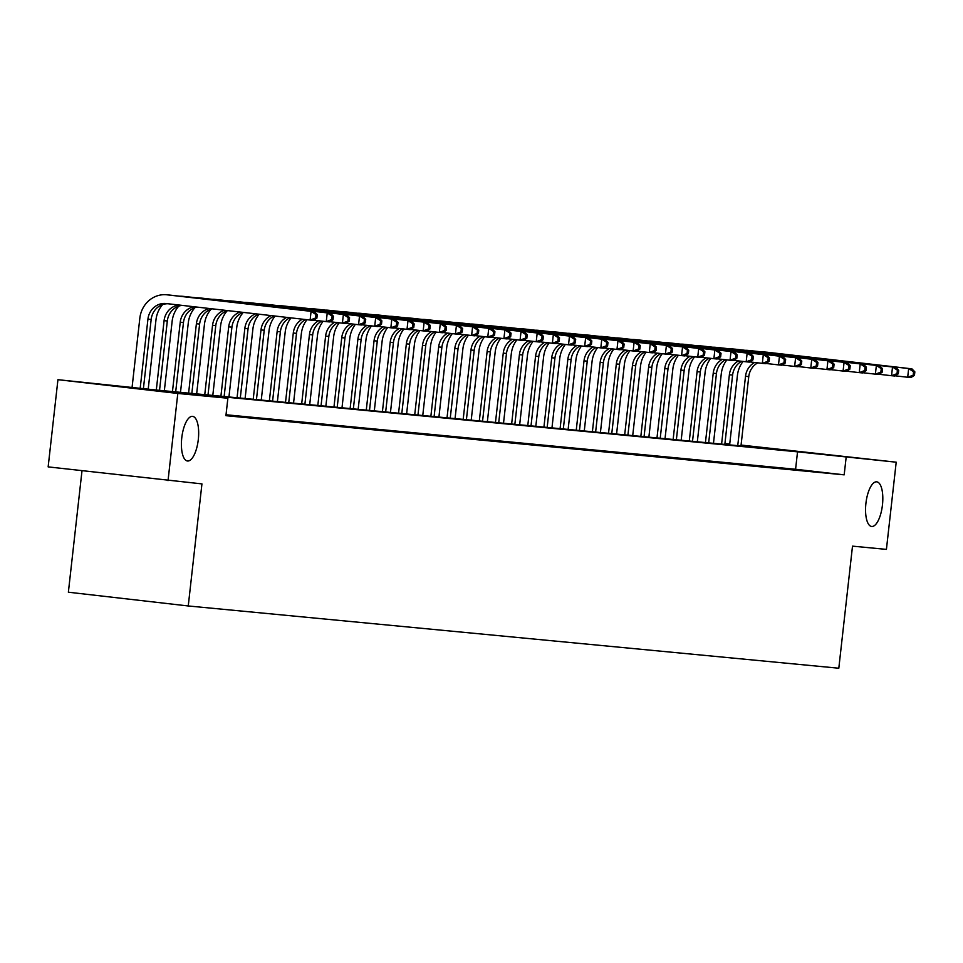 <?xml version="1.0" encoding="UTF-8"?>
<svg xmlns="http://www.w3.org/2000/svg" width="963" height="963" viewBox="0 0 963 963"><rect width="100%" height="100%" fill="white"/><g stroke="black" fill="none" stroke-linecap="round" stroke-linejoin="round"><path stroke-width="1.44" d="M865.918 503.36A22.462 8.306 -83.5 0 1 876.751 481.837A22.462 8.306 -83.5 0 1 882.457 504.949A22.462 8.306 -83.5 0 1 871.635 526.472A22.462 8.306 -83.5 0 1 865.918 503.36M181.766 437.888A22.462 8.306 -83.5 0 1 192.6 416.365A22.462 8.306 -83.5 0 1 198.306 439.477A22.462 8.306 -83.5 0 1 187.472 461A22.462 8.306 -83.5 0 1 181.766 437.888M81.999 470.775L68.373 592.209L188.254 605.968L838.809 668.226L852.508 546.141L886.417 549.392L896.204 462.192L797.533 451.828L179.274 392.663L227.87 398.237L177.806 393.446L57.936 379.687L156.596 390.051L774.854 449.215L741.041 445.339M188.254 605.968L201.941 483.895L48.15 466.886L57.936 379.687M726.15 444.557L726.258 443.642L729.725 443.967M741.077 445.062L896.204 462.192M227.87 398.237L225.92 415.679L844.178 474.843L795.582 469.258L226.028 414.764M233.142 416.076L240.894 416.81L233.142 416.076M249.297 417.617L241.195 416.69L249.297 417.617M265.439 419.17L257.338 418.231L265.439 419.17M281.593 420.711L273.492 419.784L281.593 420.711M297.748 422.251L289.646 421.325L297.748 422.251M313.902 423.804L305.801 422.877L313.902 423.804M330.044 425.345L321.943 424.418L330.044 425.345M346.199 426.898L338.097 425.959L346.199 426.898M362.353 428.439L354.252 427.512L362.353 428.439M378.495 429.98L370.406 429.053L378.495 429.98M394.649 431.532L386.548 430.605L394.649 431.532M410.804 433.073L402.703 432.146L410.804 433.073M426.958 434.626L418.857 433.687L426.958 434.626M443.1 436.167L434.999 435.24L443.1 436.167M459.255 437.708L451.153 436.781L459.255 437.708M475.409 439.26L467.308 438.334L475.409 439.26M491.551 440.801L483.462 439.874L491.551 440.801M507.706 442.354L499.604 441.415L507.706 442.354M523.86 443.895L515.759 442.968L523.86 443.895M540.014 445.436L531.913 444.509L540.014 445.436M556.157 446.988L548.055 446.05L556.157 446.988M572.311 448.529L564.21 447.602L572.311 448.529M588.465 450.082L580.364 449.143L588.465 450.082M604.608 451.623L596.518 450.696L604.608 451.623M620.762 453.164L612.661 452.237L620.762 453.164M636.916 454.717L628.815 453.778L636.916 454.717M653.07 456.257L644.969 455.33L653.07 456.257M669.213 457.798L661.124 456.871L669.213 457.798M685.367 459.351L677.266 458.424L685.367 459.351M701.521 460.892L693.42 459.965L701.521 460.892M717.676 462.445L709.575 461.506L717.676 462.445M733.818 463.985L725.717 463.059L733.818 463.985M749.972 465.526L741.871 464.599L749.972 465.526M766.127 467.079L758.025 466.152L766.127 467.079M782.269 468.62L774.18 467.693L782.269 468.62M798.423 470.173L790.322 469.234L798.423 470.173M814.578 471.714L806.476 470.787L814.578 471.714M168.031 480.645L177.806 393.446M844.178 474.843L846.14 457.401M729.725 444.039L726.258 443.642M795.582 469.258L797.533 451.828M316.875 318.151L317.26 314.672L315.972 314.54L315.575 318.031L316.875 318.151L313.336 320.378L310.11 320.065L311.085 311.35L167.068 294.822A26.326 24.46 -84.5 0 0 166.647 294.774A26.326 24.46 -84.5 0 0 139.84 318.187L132.087 387.246M140.189 388.173L147.941 319.126A17.551 16.311 95.5 0 1 165.805 303.514A17.551 16.311 95.5 0 1 166.093 303.538L310.11 320.065L315.575 318.031M143.415 388.546L151.167 319.427A17.551 16.311 95.5 0 1 167.959 303.754M315.972 314.54L311.085 311.35L314.311 311.663L170.307 295.135A26.326 24.46 -84.5 0 0 169.873 295.087A26.326 24.46 -84.5 0 0 169.452 295.051M314.311 311.663L317.26 314.672M162.627 304.585A26.326 24.46 -84.5 0 0 155.994 319.74L148.206 389.088M156.307 390.027L164.083 320.667A17.551 16.311 95.5 0 1 179.19 305.042M159.533 390.34L167.321 320.98A17.551 16.311 95.5 0 1 182.139 305.379M333.029 319.704L333.415 316.213L332.127 316.093L331.729 319.572L333.029 319.704L329.49 321.931L326.252 321.618L327.239 312.891L183.223 296.363A26.326 24.46 -84.5 0 0 182.789 296.327A26.326 24.46 -84.5 0 0 179.888 296.231M313.673 320.173L326.252 321.618L331.729 319.572M332.127 316.093L327.239 312.891L330.465 313.204L186.449 296.676A26.326 24.46 -84.5 0 0 186.028 296.628A26.326 24.46 -84.5 0 0 185.594 296.592M330.465 313.204L333.415 316.213M178.781 306.126A26.326 24.46 -84.5 0 0 172.136 321.281L164.336 390.797M172.461 391.568L180.237 322.208A17.551 16.311 95.5 0 1 194.081 306.752M175.687 391.881L183.464 322.521A17.551 16.311 95.5 0 1 197.102 307.101M349.172 321.245L349.569 317.754L348.269 317.634L347.884 321.124L349.172 321.245L345.633 323.472L342.407 323.159L343.382 314.444L199.377 297.916A26.326 24.46 -84.5 0 0 198.944 297.868A26.326 24.46 -84.5 0 0 196.043 297.772M329.815 321.714L342.407 323.159L347.884 321.124M348.269 317.634L343.382 314.444L346.62 314.757L202.603 298.217A26.326 24.46 -84.5 0 0 202.182 298.181A26.326 24.46 -84.5 0 0 201.749 298.145M346.62 314.757L349.569 317.754M194.923 307.666A26.326 24.46 -84.5 0 0 188.291 322.834L180.49 392.338M188.604 393.121L196.392 323.761A17.551 16.311 95.5 0 1 209.272 308.497M191.842 393.434L199.618 324.062A17.551 16.311 95.5 0 1 212.329 308.846M365.326 322.786L365.711 319.307L364.423 319.174L364.038 322.665L365.326 322.786L361.787 325.013L358.561 324.712L359.536 315.984L215.519 299.457A26.326 24.46 -84.5 0 0 215.098 299.409A26.326 24.46 -84.5 0 0 212.185 299.324M345.97 323.267L358.561 324.712L364.038 322.665M364.423 319.174L359.536 315.984L362.762 316.297L218.757 299.77A26.326 24.46 -84.5 0 0 218.324 299.722A26.326 24.46 -84.5 0 0 217.903 299.686M362.762 316.297L365.711 319.307M211.078 309.219A26.326 24.46 -84.5 0 0 204.445 324.375L196.645 393.891M204.758 394.661L212.546 325.301A17.551 16.311 95.5 0 1 224.608 310.255M207.996 394.974L215.772 325.614A17.551 16.311 95.5 0 1 227.689 310.616M381.48 324.338L381.866 320.848L380.578 320.727L380.18 324.218L381.48 324.338L377.941 326.565L374.715 326.252L375.69 317.537L231.674 300.998A26.326 24.46 -84.5 0 0 231.252 300.962A26.326 24.46 -84.5 0 0 228.339 300.865M362.124 324.808L374.715 326.252L380.18 324.218M380.578 320.727L375.69 317.537L378.916 317.838L234.9 301.311A26.326 24.46 -84.5 0 0 234.478 301.263A26.326 24.46 -84.5 0 0 234.045 301.226M378.916 317.838L381.866 320.848M227.232 310.76A26.326 24.46 -84.5 0 0 220.587 325.915L212.799 395.432M220.912 396.214L228.688 326.854A17.551 16.311 95.5 0 1 240.064 312.036M224.138 396.515L231.927 327.155A17.551 16.311 95.5 0 1 243.158 312.385M397.623 325.879L398.02 322.388L396.732 322.268L396.335 325.759L397.623 325.879L394.096 328.106L390.858 327.793L391.845 319.078L247.828 302.551A26.326 24.46 -84.5 0 0 247.395 302.502A26.326 24.46 -84.5 0 0 244.494 302.406M378.266 326.349L390.858 327.793L396.335 325.759M396.732 322.268L391.845 319.078L395.071 319.391L251.054 302.851A26.326 24.46 -84.5 0 0 250.633 302.815A26.326 24.46 -84.5 0 0 250.199 302.779M395.071 319.391L398.02 322.388M243.302 312.397A26.326 24.46 -84.5 0 0 236.742 327.468L228.941 396.985M237.067 397.755L244.843 328.395A17.551 16.311 95.5 0 1 255.58 313.818M240.293 398.068L248.069 328.708A17.551 16.311 95.5 0 1 258.686 314.167M413.777 327.432L414.174 323.941L412.874 323.821L412.489 327.3L413.777 327.432L410.238 329.659L407.012 329.346L407.987 320.619L263.982 304.091A26.326 24.46 -84.5 0 0 263.549 304.043A26.326 24.46 -84.5 0 0 260.636 303.959M394.421 327.901L407.012 329.346L412.489 327.3M412.874 323.821L407.987 320.619L411.225 320.932L267.208 304.404A26.326 24.46 -84.5 0 0 266.775 304.356A26.326 24.46 -84.5 0 0 266.354 304.32M411.225 320.932L414.174 323.941M259.203 314.227A26.326 24.46 -84.5 0 0 252.896 329.009L245.096 398.526M253.209 399.296L260.997 329.936A17.551 16.311 95.5 0 1 271.157 315.599M256.447 399.609L264.223 330.249A17.551 16.311 95.5 0 1 274.274 315.96M429.931 328.973L430.317 325.482L429.029 325.362L428.643 328.852L429.931 328.973L426.392 331.2L423.166 330.887L424.141 322.172L280.125 305.644A26.326 24.46 -84.5 0 0 279.703 305.596A26.326 24.46 -84.5 0 0 276.79 305.5M410.575 329.442L423.166 330.887L428.643 328.852M429.029 325.362L424.141 322.172L427.367 322.485L283.363 305.945A26.326 24.46 -84.5 0 0 282.929 305.909A26.326 24.46 -84.5 0 0 282.508 305.861M427.367 322.485L430.317 325.482M275.117 316.057A26.326 24.46 -84.5 0 0 269.05 330.55L261.25 400.066M269.363 400.849L277.139 331.489A17.551 16.311 95.5 0 1 286.769 317.393M272.589 401.162L280.377 331.79A17.551 16.311 95.5 0 1 289.899 317.754M446.086 330.514L446.471 327.035L445.183 326.902L444.786 330.393L446.086 330.514L442.547 332.741L439.309 332.44L440.296 323.712L296.279 307.185A26.326 24.46 -84.5 0 0 295.858 307.137A26.326 24.46 -84.5 0 0 292.945 307.053M426.729 330.995L439.309 332.44L444.786 330.393M445.183 326.902L440.296 323.712L443.522 324.025L299.505 307.498A26.326 24.46 -84.5 0 0 299.084 307.45A26.326 24.46 -84.5 0 0 298.65 307.414M443.522 324.025L446.471 327.035M291.043 317.886A26.326 24.46 -84.5 0 0 285.192 332.103L277.404 401.619M285.517 402.39L293.294 333.029A17.551 16.311 95.5 0 1 302.43 319.186M288.744 402.703L296.52 333.342A17.551 16.311 95.5 0 1 305.56 319.547M462.228 332.066L462.625 328.576L461.325 328.455L460.94 331.946L462.228 332.066L458.701 334.293L455.463 333.98L456.438 325.265L312.433 308.726A26.326 24.46 -84.5 0 0 312 308.69A26.326 24.46 -84.5 0 0 309.099 308.593M442.872 332.536L455.463 333.98L460.94 331.946M461.325 328.455L456.438 325.265L459.676 325.566L315.659 309.039A26.326 24.46 -84.5 0 0 315.238 308.991A26.326 24.46 -84.5 0 0 314.805 308.954M459.676 325.566L462.625 328.576M306.968 319.716A26.326 24.46 -84.5 0 0 301.347 333.643L293.546 403.16M301.672 403.942L309.448 334.57A17.551 16.311 95.5 0 1 318.584 320.739M304.898 404.243L312.674 334.883A17.551 16.311 95.5 0 1 321.714 321.1M478.382 333.607L478.78 330.116L477.479 329.996L477.094 333.487L478.382 333.607L474.843 335.834L471.617 335.521L472.592 326.806L328.576 310.279A26.326 24.46 -84.5 0 0 328.154 310.23A26.326 24.46 -84.5 0 0 325.241 310.134M459.026 334.077L471.617 335.521L477.094 333.487M477.479 329.996L472.592 326.806L475.83 327.119L331.814 310.58A26.326 24.46 -84.5 0 0 331.38 310.543A26.326 24.46 -84.5 0 0 330.959 310.507M475.83 327.119L478.78 330.116M323.123 321.257A26.326 24.46 -84.5 0 0 317.501 335.196L309.701 404.701M317.814 405.483L325.602 336.123A17.551 16.311 95.5 0 1 334.727 322.28M321.052 405.796L328.828 336.436A17.551 16.311 95.5 0 1 337.869 322.641M494.537 335.16L494.922 331.669L493.634 331.549L493.237 335.028L494.537 335.16L490.998 337.375L487.772 337.074L488.747 328.347L344.73 311.819A26.326 24.46 -84.5 0 0 344.309 311.771A26.326 24.46 -84.5 0 0 341.396 311.687M475.18 335.63L487.772 337.074L493.237 335.028M493.634 331.549L488.747 328.347L491.973 328.66L347.956 312.132A26.326 24.46 -84.5 0 0 347.535 312.084A26.326 24.46 -84.5 0 0 347.113 312.048M491.973 328.66L494.922 331.669M339.277 322.798A26.326 24.46 -84.5 0 0 333.643 336.737L325.855 406.254M333.968 407.024L341.745 337.664A17.551 16.311 95.5 0 1 350.881 323.821M337.194 407.337L344.983 337.977A17.551 16.311 95.5 0 1 354.011 324.182M510.679 336.701L511.076 333.21L509.788 333.09L509.391 336.581L510.679 336.701L507.152 338.928L503.914 338.615L504.901 329.9L360.884 313.372A26.326 24.46 -84.5 0 0 360.451 313.324A26.326 24.46 -84.5 0 0 357.55 313.228M491.335 337.17L503.914 338.615L509.391 336.581M509.788 333.09L504.901 329.9L508.127 330.201L364.11 313.673A26.326 24.46 -84.5 0 0 363.689 313.637A26.326 24.46 -84.5 0 0 363.256 313.589M508.127 330.201L511.076 333.21M355.419 324.35A26.326 24.46 -84.5 0 0 349.798 338.278L341.997 407.794M350.123 408.577L357.899 339.217A17.551 16.311 95.5 0 1 367.035 325.374M353.349 408.878L361.125 339.518A17.551 16.311 95.5 0 1 370.165 325.735M526.833 338.242L527.23 334.763L525.93 334.63L525.545 338.121L526.833 338.242L523.294 340.469L520.068 340.168L521.043 331.441L377.039 314.913A26.326 24.46 -84.5 0 0 376.605 314.865A26.326 24.46 -84.5 0 0 373.692 314.781M507.477 338.723L520.068 340.168L525.545 338.121M525.93 334.63L521.043 331.441L524.281 331.754L380.265 315.226A26.326 24.46 -84.5 0 0 379.831 315.178A26.326 24.46 -84.5 0 0 379.41 315.142M524.281 331.754L527.23 334.763M371.574 325.891A26.326 24.46 -84.5 0 0 365.952 339.831L358.152 409.347M366.265 410.118L374.053 340.758A17.551 16.311 95.5 0 1 383.178 326.914M369.503 410.431L377.279 341.071A17.551 16.311 95.5 0 1 386.319 327.276M542.988 339.795L543.373 336.304L542.085 336.183L541.7 339.674L542.988 339.795L539.449 342.021L536.222 341.709L537.198 332.993L393.181 316.454A26.326 24.46 -84.5 0 0 392.76 316.418A26.326 24.46 -84.5 0 0 389.846 316.321M523.631 340.264L536.222 341.709L541.7 339.674M542.085 336.183L537.198 332.993L540.424 333.294L396.419 316.767A26.326 24.46 -84.5 0 0 395.986 316.719A26.326 24.46 -84.5 0 0 395.564 316.683M540.424 333.294L543.373 336.304M387.728 327.444A26.326 24.46 -84.5 0 0 382.106 341.371L374.306 410.888M382.419 411.67L390.196 342.298A17.551 16.311 95.5 0 1 399.332 328.467M385.657 411.971L393.434 342.611A17.551 16.311 95.5 0 1 402.474 328.828M559.142 341.335L559.527 337.844L558.239 337.724L557.842 341.215L559.142 341.335L555.603 343.562L552.377 343.249L553.352 334.534L409.335 318.007A26.326 24.46 -84.5 0 0 408.914 317.959A26.326 24.46 -84.5 0 0 406.001 317.862M539.786 341.805L552.377 343.249L557.842 341.215M558.239 337.724L553.352 334.534L556.578 334.847L412.561 318.308A26.326 24.46 -84.5 0 0 412.14 318.272A26.326 24.46 -84.5 0 0 411.707 318.235M556.578 334.847L559.527 337.844M403.882 328.985A26.326 24.46 -84.5 0 0 398.249 342.924L390.46 412.429M398.574 413.211L406.35 343.851A17.551 16.311 95.5 0 1 415.486 330.008M401.8 413.524L409.588 344.164A17.551 16.311 95.5 0 1 418.616 330.369M575.284 342.888L575.681 339.397L574.393 339.277L573.996 342.756L575.284 342.888L571.757 345.103L568.519 344.802L569.494 336.075L425.49 319.547A26.326 24.46 -84.5 0 0 425.056 319.499A26.326 24.46 -84.5 0 0 422.155 319.415M555.928 343.358L568.519 344.802L573.996 342.756M574.393 339.277L569.494 336.075L572.732 336.388L428.716 319.86A26.326 24.46 -84.5 0 0 428.294 319.812A26.326 24.46 -84.5 0 0 427.861 319.776M572.732 336.388L575.681 339.397M420.024 330.526A26.326 24.46 -84.5 0 0 414.403 344.465L406.603 413.982M414.728 414.752L422.504 345.392A17.551 16.311 95.5 0 1 431.641 331.549M417.954 415.065L425.73 345.705A17.551 16.311 95.5 0 1 434.77 331.91M591.438 344.429L591.836 340.938L590.536 340.818L590.15 344.309L591.438 344.429L587.899 346.656L584.673 346.343L585.648 337.628L441.632 321.1A26.326 24.46 -84.5 0 0 441.21 321.052A26.326 24.46 -84.5 0 0 438.297 320.956M572.082 344.898L584.673 346.343L590.15 344.309M590.536 340.818L585.648 337.628L588.887 337.929L444.87 321.401A26.326 24.46 -84.5 0 0 444.437 321.353A26.326 24.46 -84.5 0 0 444.015 321.317M588.887 337.929L591.836 340.938M436.179 332.079A26.326 24.46 -84.5 0 0 430.557 346.006L422.757 415.522M430.87 416.305L438.659 346.945A17.551 16.311 95.5 0 1 447.783 333.102M434.108 416.606L441.885 347.246A17.551 16.311 95.5 0 1 450.925 333.463M607.593 345.97L607.978 342.491L606.69 342.359L606.293 345.849L607.593 345.97L604.054 348.197L600.828 347.896L601.803 339.169L457.786 322.641A26.326 24.46 -84.5 0 0 457.365 322.593A26.326 24.46 -84.5 0 0 454.452 322.509M588.237 346.451L600.828 347.896L606.293 345.849M606.69 342.359L601.803 339.169L605.029 339.482L461.024 322.954A26.326 24.46 -84.5 0 0 460.591 322.906A26.326 24.46 -84.5 0 0 460.17 322.87M605.029 339.482L607.978 342.491M452.333 333.619A26.326 24.46 -84.5 0 0 446.7 347.559L438.911 417.075M447.025 417.846L454.801 348.486A17.551 16.311 95.5 0 1 463.937 334.643M450.251 418.159L458.039 348.799A17.551 16.311 95.5 0 1 467.079 335.004M623.747 347.523L624.132 344.032L622.844 343.911L622.447 347.402L623.747 347.523L620.208 349.75L616.97 349.437L617.957 340.721L473.94 324.182A26.326 24.46 -84.5 0 0 473.507 324.146A26.326 24.46 -84.5 0 0 470.606 324.05M604.391 347.992L616.97 349.437L622.447 347.402M622.844 343.911L617.957 340.721L621.183 341.022L477.166 324.495A26.326 24.46 -84.5 0 0 476.745 324.447A26.326 24.46 -84.5 0 0 476.312 324.411M621.183 341.022L624.132 344.032M468.487 335.172A26.326 24.46 -84.5 0 0 462.854 349.1L455.054 418.616M463.179 419.399L470.955 350.026A17.551 16.311 95.5 0 1 480.092 336.195M466.405 419.699L474.181 350.339A17.551 16.311 95.5 0 1 483.221 336.544M639.889 349.063L640.287 345.573L638.987 345.452L638.601 348.943L639.889 349.063L636.35 351.29L633.124 350.977L634.099 342.262L490.095 325.735A26.326 24.46 -84.5 0 0 489.661 325.687A26.326 24.46 -84.5 0 0 486.76 325.59M620.533 349.533L633.124 350.977L638.601 348.943M638.987 345.452L634.099 342.262L637.337 342.575L493.321 326.036A26.326 24.46 -84.5 0 0 492.9 326A26.326 24.46 -84.5 0 0 492.466 325.963M637.337 342.575L640.287 345.573M484.63 336.713A26.326 24.46 -84.5 0 0 479.008 350.652L471.208 420.157M479.321 420.939L487.109 351.579A17.551 16.311 95.5 0 1 496.234 337.736M482.559 421.252L490.336 351.892A17.551 16.311 95.5 0 1 499.376 338.097M656.044 350.616L656.429 347.125L655.141 347.005L654.756 350.484L656.044 350.616L652.505 352.831L649.279 352.53L650.254 343.803L506.237 327.276A26.326 24.46 -84.5 0 0 505.816 327.227A26.326 24.46 -84.5 0 0 502.903 327.143M636.687 351.086L649.279 352.53L654.756 350.484M655.141 347.005L650.254 343.803L653.48 344.116L509.475 327.589A26.326 24.46 -84.5 0 0 509.042 327.54A26.326 24.46 -84.5 0 0 508.62 327.504M653.48 344.116L656.429 347.125M500.784 338.254A26.326 24.46 -84.5 0 0 495.163 352.193L487.362 421.71M495.476 422.48L503.264 353.12A17.551 16.311 95.5 0 1 512.388 339.277M498.714 422.793L506.49 353.433A17.551 16.311 95.5 0 1 515.53 339.638M672.198 352.157L672.583 348.666L671.295 348.546L670.898 352.037L672.198 352.157L668.659 354.384L665.433 354.071L666.408 345.356L522.391 328.828A26.326 24.46 -84.5 0 0 521.97 328.78A26.326 24.46 -84.5 0 0 519.057 328.684M652.842 352.627L665.433 354.071L670.898 352.037M671.295 348.546L666.408 345.356L669.634 345.657L525.617 329.129A26.326 24.46 -84.5 0 0 525.196 329.081A26.326 24.46 -84.5 0 0 524.763 329.045M669.634 345.657L672.583 348.666M516.938 339.807A26.326 24.46 -84.5 0 0 511.305 353.734L503.517 423.251M511.63 424.033L519.406 354.673A17.551 16.311 95.5 0 1 528.543 340.83M514.856 424.334L522.644 354.974A17.551 16.311 95.5 0 1 531.672 341.191M688.34 353.698L688.738 350.219L687.45 350.087L687.052 353.577L688.34 353.698L684.813 355.925L681.575 355.624L682.562 346.897L538.546 330.369A26.326 24.46 -84.5 0 0 538.112 330.321A26.326 24.46 -84.5 0 0 535.211 330.237M668.984 354.167L681.575 355.624L687.052 353.577M687.45 350.087L682.562 346.897L685.788 347.21L541.772 330.682A26.326 24.46 -84.5 0 0 541.35 330.634A26.326 24.46 -84.5 0 0 540.917 330.598M685.788 347.21L688.738 350.219M533.081 341.347A26.326 24.46 -84.5 0 0 527.459 355.287L519.659 424.803M527.784 425.574L535.56 356.214A17.551 16.311 95.5 0 1 544.697 342.371M531.01 425.887L538.786 356.527A17.551 16.311 95.5 0 1 547.827 342.732M704.495 355.251L704.892 351.76L703.592 351.639L703.207 355.118L704.495 355.251L700.956 357.478L697.73 357.165L698.705 348.45L554.688 331.91A26.326 24.46 -84.5 0 0 554.267 331.874A26.326 24.46 -84.5 0 0 551.354 331.778M685.138 355.72L697.73 357.165L703.207 355.118M703.592 351.639L698.705 348.45L701.943 348.75L557.926 332.223A26.326 24.46 -84.5 0 0 557.493 332.175A26.326 24.46 -84.5 0 0 557.071 332.139M701.943 348.75L704.892 351.76M549.235 342.888A26.326 24.46 -84.5 0 0 543.614 356.828L535.813 426.344M543.926 427.127L551.715 357.755A17.551 16.311 95.5 0 1 560.839 343.923M547.165 427.428L554.941 358.067A17.551 16.311 95.5 0 1 563.981 344.273M720.649 356.791L721.034 353.301L719.746 353.18L719.361 356.671L720.649 356.791L717.11 359.018L713.884 358.705L714.859 349.99L570.842 333.463A26.326 24.46 -84.5 0 0 570.421 333.415A26.326 24.46 -84.5 0 0 567.508 333.318M701.293 357.261L713.884 358.705L719.361 356.671M719.746 353.18L714.859 349.99L718.085 350.303L574.08 333.764A26.326 24.46 -84.5 0 0 573.647 333.728A26.326 24.46 -84.5 0 0 573.226 333.692M718.085 350.303L721.034 353.301M565.389 344.441A26.326 24.46 -84.5 0 0 559.768 358.38L551.968 427.885M560.081 428.667L567.857 359.307A17.551 16.311 95.5 0 1 576.993 345.464M563.307 428.98L571.095 359.608A17.551 16.311 95.5 0 1 580.135 345.825M736.803 358.344L737.189 354.853L735.901 354.733L735.503 358.212L736.803 358.344L733.264 360.559L730.026 360.258L731.013 351.531L586.997 335.004A26.326 24.46 -84.5 0 0 586.563 334.955A26.326 24.46 -84.5 0 0 583.662 334.871M717.447 358.814L730.026 360.258L735.503 358.212M735.901 354.733L731.013 351.531L734.239 351.844L590.223 335.317A26.326 24.46 -84.5 0 0 589.801 335.268A26.326 24.46 -84.5 0 0 589.368 335.232M734.239 351.844L737.189 354.853M581.544 345.982A26.326 24.46 -84.5 0 0 575.91 359.921L568.122 429.438M576.235 430.208L584.011 360.848A17.551 16.311 95.5 0 1 593.148 347.005M579.461 430.521L587.237 361.161A17.551 16.311 95.5 0 1 596.278 347.366M752.946 359.885L753.343 356.394L752.043 356.274L751.658 359.765L752.946 359.885L749.419 362.112L746.181 361.799L747.156 353.084L603.151 336.544A26.326 24.46 -84.5 0 0 602.718 336.508A26.326 24.46 -84.5 0 0 599.817 336.412M733.589 360.355L746.181 361.799L751.658 359.765M752.043 356.274L747.156 353.084L750.394 353.385L606.377 336.857A26.326 24.46 -84.5 0 0 605.956 336.809A26.326 24.46 -84.5 0 0 605.522 336.773M750.394 353.385L753.343 356.394M597.686 347.535A26.326 24.46 -84.5 0 0 592.064 361.462L584.264 430.979M592.389 431.761L600.166 362.401A17.551 16.311 95.5 0 1 609.302 348.558M595.616 432.062L603.392 362.702A17.551 16.311 95.5 0 1 612.432 348.919M769.1 361.426L769.497 357.947L768.197 357.815L767.812 361.306L769.1 361.426L765.561 363.653L762.335 363.352L763.31 354.625L619.293 338.097A26.326 24.46 -84.5 0 0 618.872 338.049A26.326 24.46 -84.5 0 0 615.959 337.965M749.744 361.895L762.335 363.352L767.812 361.306M768.197 357.815L763.31 354.625L766.536 354.938L622.531 338.41A26.326 24.46 -84.5 0 0 622.098 338.362A26.326 24.46 -84.5 0 0 621.677 338.326M766.536 354.938L769.497 357.947M613.84 349.075A26.326 24.46 -84.5 0 0 608.219 363.015L600.418 432.531M608.532 433.302L616.32 363.942A17.551 16.311 95.5 0 1 625.444 350.099M611.77 433.615L619.546 364.255A17.551 16.311 95.5 0 1 628.586 350.46M785.254 362.979L785.639 359.488L784.351 359.368L783.954 362.846L785.254 362.979L781.715 365.206L778.489 364.893L779.464 356.166L635.448 339.638A26.326 24.46 -84.5 0 0 635.026 339.602A26.326 24.46 -84.5 0 0 632.113 339.506M765.898 363.448L778.489 364.893L783.954 362.846M784.351 359.368L779.464 356.166L782.69 356.479L638.674 339.951A26.326 24.46 -84.5 0 0 638.252 339.903A26.326 24.46 -84.5 0 0 637.819 339.867M782.69 356.479L785.639 359.488M629.995 350.616A26.326 24.46 -84.5 0 0 624.361 364.556L616.573 434.072M624.686 434.855L632.462 365.483A17.551 16.311 95.5 0 1 641.599 351.651M627.912 435.156L635.7 365.796A17.551 16.311 95.5 0 1 644.729 352.001M801.397 364.52L801.794 361.029L800.506 360.908L800.109 364.399L801.397 364.52L797.87 366.747L794.631 366.434L795.619 357.718L651.602 341.191A26.326 24.46 -84.5 0 0 651.169 341.143A26.326 24.46 -84.5 0 0 648.268 341.046M782.04 364.989L794.631 366.434L800.109 364.399M800.506 360.908L795.619 357.718L798.845 358.031L654.828 341.492A26.326 24.46 -84.5 0 0 654.407 341.456A26.326 24.46 -84.5 0 0 653.973 341.42M798.845 358.031L801.794 361.029M646.137 352.169A26.326 24.46 -84.5 0 0 640.515 366.109L632.715 435.613M640.84 436.395L648.617 367.035A17.551 16.311 95.5 0 1 657.753 353.192M644.066 436.708L651.843 367.336A17.551 16.311 95.5 0 1 660.883 353.553M817.551 366.072L817.948 362.582L816.648 362.449L816.263 365.94L817.551 366.072L814.012 368.287L810.786 367.986L811.761 359.259L667.756 342.732A26.326 24.46 -84.5 0 0 667.323 342.684A26.326 24.46 -84.5 0 0 664.41 342.599M798.195 366.542L810.786 367.986L816.263 365.94M816.648 362.449L811.761 359.259L814.999 359.572L670.982 343.045A26.326 24.46 -84.5 0 0 670.549 342.997A26.326 24.46 -84.5 0 0 670.128 342.96M814.999 359.572L817.948 362.582M662.291 353.71A26.326 24.46 -84.5 0 0 656.67 367.649L648.869 437.166M656.983 437.936L664.771 368.576A17.551 16.311 95.5 0 1 673.895 354.733M660.221 438.249L667.997 368.889A17.551 16.311 95.5 0 1 677.037 355.094M833.705 367.613L834.09 364.122L832.802 364.002L832.417 367.493L833.705 367.613L830.166 369.84L826.94 369.527L827.915 360.812L683.899 344.273A26.326 24.46 -84.5 0 0 683.477 344.236A26.326 24.46 -84.5 0 0 680.564 344.14M814.349 368.083L826.94 369.527L832.417 367.493M832.802 364.002L827.915 360.812L831.141 361.113L687.137 344.585A26.326 24.46 -84.5 0 0 686.703 344.537A26.326 24.46 -84.5 0 0 686.282 344.501M831.141 361.113L834.09 364.122M678.446 355.263A26.326 24.46 -84.5 0 0 672.824 369.19L665.024 438.707M673.137 439.489L680.913 370.129A17.551 16.311 95.5 0 1 690.05 356.286M676.363 439.79L684.151 370.43A17.551 16.311 95.5 0 1 693.191 356.647M849.86 369.154L850.245 365.675L848.957 365.543L848.559 369.034L849.86 369.154L846.321 371.381L843.082 371.068L844.07 362.353L700.053 345.825A26.326 24.46 -84.5 0 0 699.632 345.777A26.326 24.46 -84.5 0 0 696.718 345.693M830.503 369.623L843.082 371.068L848.559 369.034M848.957 365.543L844.07 362.353L847.296 362.666L703.279 346.138A26.326 24.46 -84.5 0 0 702.858 346.09A26.326 24.46 -84.5 0 0 702.424 346.054M847.296 362.666L850.245 365.675M694.6 356.804A26.326 24.46 -84.5 0 0 688.966 370.743L681.178 440.26M689.291 441.03L697.068 371.67A17.551 16.311 95.5 0 1 706.204 357.827M692.517 441.343L700.306 371.983A17.551 16.311 95.5 0 1 709.334 358.188M866.002 370.707L866.399 367.216L865.099 367.096L864.714 370.574L866.002 370.707L862.475 372.934L859.237 372.621L860.212 363.894L716.207 347.366A26.326 24.46 -84.5 0 0 715.774 347.33A26.326 24.46 -84.5 0 0 712.873 347.234M846.646 371.176L859.237 372.621L864.714 370.574M865.099 367.096L860.212 363.894L863.45 364.207L719.433 347.679A26.326 24.46 -84.5 0 0 719.012 347.631A26.326 24.46 -84.5 0 0 718.579 347.595M863.45 364.207L866.399 367.216M710.742 358.344A26.326 24.46 -84.5 0 0 705.121 372.284L697.32 441.8M705.446 442.571L713.222 373.211A17.551 16.311 95.5 0 1 722.358 359.368M708.672 442.884L716.448 373.524A17.551 16.311 95.5 0 1 725.488 359.729M882.156 372.248L882.553 368.757L881.253 368.636L880.868 372.127L882.156 372.248L878.617 374.475L875.391 374.162L876.366 365.446L732.349 348.919A26.326 24.46 -84.5 0 0 731.928 348.871A26.326 24.46 -84.5 0 0 729.015 348.775M862.8 372.717L875.391 374.162L880.868 372.127M881.253 368.636L876.366 365.446L879.604 365.759L735.588 349.22A26.326 24.46 -84.5 0 0 735.154 349.184A26.326 24.46 -84.5 0 0 734.733 349.148M879.604 365.759L882.553 368.757M726.896 359.897A26.326 24.46 -84.5 0 0 721.275 373.837L713.475 443.341M721.588 444.124L729.376 374.763A17.551 16.311 95.5 0 1 738.501 360.92M724.826 444.437L732.602 375.064A17.551 16.311 95.5 0 1 741.642 361.281M898.31 373.788L898.696 370.31L897.408 370.177L897.01 373.668L898.31 373.788L894.771 376.015L891.545 375.714L892.52 366.987L748.504 350.46A26.326 24.46 -84.5 0 0 748.082 350.412A26.326 24.46 -84.5 0 0 745.169 350.327M878.954 374.27L891.545 375.714L897.01 373.668M897.408 370.177L892.52 366.987L895.746 367.3L751.73 350.773A26.326 24.46 -84.5 0 0 751.309 350.725A26.326 24.46 -84.5 0 0 750.887 350.688M895.746 367.3L898.696 370.31M743.051 361.438A26.326 24.46 -84.5 0 0 737.417 375.377L729.629 444.894M737.742 445.664L745.518 376.304A17.551 16.311 95.5 0 1 754.655 362.461M740.968 445.977L748.757 376.617A17.551 16.311 95.5 0 1 757.785 362.822M914.453 375.341L914.85 371.85L913.562 371.73L913.165 375.221L914.453 375.341L910.926 377.568L907.688 377.255L908.675 368.54L764.658 352.001A26.326 24.46 -84.5 0 0 764.225 351.964A26.326 24.46 -84.5 0 0 761.324 351.868M895.109 375.811L907.688 377.255L913.165 375.221M913.562 371.73L908.675 368.54L911.901 368.841L767.884 352.314A26.326 24.46 -84.5 0 0 767.463 352.265A26.326 24.46 -84.5 0 0 767.03 352.229M911.901 368.841L914.85 371.85M147.941 319.126L151.167 319.427M167.068 294.822L170.307 295.135M164.083 320.667L167.321 320.98M183.223 296.363L186.449 296.676M180.237 322.208L183.464 322.521M199.377 297.916L202.603 298.217M196.392 323.761L199.618 324.062M215.519 299.457L218.757 299.77M212.546 325.301L215.772 325.614M231.674 300.998L234.9 301.311M228.688 326.854L231.927 327.155M247.828 302.551L251.054 302.851M244.843 328.395L248.069 328.708M263.982 304.091L267.208 304.404M260.997 329.936L264.223 330.249M280.125 305.644L283.363 305.945M277.139 331.489L280.377 331.79M296.279 307.185L299.505 307.498M293.294 333.029L296.52 333.342M312.433 308.726L315.659 309.039M309.448 334.57L312.674 334.883M328.576 310.279L331.814 310.58M325.602 336.123L328.828 336.436M344.73 311.819L347.956 312.132M341.745 337.664L344.983 337.977M360.884 313.372L364.11 313.673M357.899 339.217L361.125 339.518M377.039 314.913L380.265 315.226M374.053 340.758L377.279 341.071M393.181 316.454L396.419 316.767M390.196 342.298L393.434 342.611M409.335 318.007L412.561 318.308M406.35 343.851L409.588 344.164M425.49 319.547L428.716 319.86M422.504 345.392L425.73 345.705M441.632 321.1L444.87 321.401M438.659 346.945L441.885 347.246M457.786 322.641L461.024 322.954M454.801 348.486L458.039 348.799M473.94 324.182L477.166 324.495M470.955 350.026L474.181 350.339M490.095 325.735L493.321 326.036M487.109 351.579L490.336 351.892M506.237 327.276L509.475 327.589M503.264 353.12L506.49 353.433M522.391 328.828L525.617 329.129M519.406 354.673L522.644 354.974M538.546 330.369L541.772 330.682M535.56 356.214L538.786 356.527M554.688 331.91L557.926 332.223M551.715 357.755L554.941 358.067M570.842 333.463L574.08 333.764M567.857 359.307L571.095 359.608M586.997 335.004L590.223 335.317M584.011 360.848L587.237 361.161M603.151 336.544L606.377 336.857M600.166 362.401L603.392 362.702M619.293 338.097L622.531 338.41M616.32 363.942L619.546 364.255M635.448 339.638L638.674 339.951M632.462 365.483L635.7 365.796M651.602 341.191L654.828 341.492M648.617 367.035L651.843 367.336M667.756 342.732L670.982 343.045M664.771 368.576L667.997 368.889M683.899 344.273L687.137 344.585M680.913 370.129L684.151 370.43M700.053 345.825L703.279 346.138M697.068 371.67L700.306 371.983M716.207 347.366L719.433 347.679M713.222 373.211L716.448 373.524M732.349 348.919L735.588 349.22M729.376 374.763L732.602 375.064M748.504 350.46L751.73 350.773M745.518 376.304L748.757 376.617M764.658 352.001L767.884 352.314M166.647 294.774L169.873 295.087M182.789 296.327L186.028 296.628M198.944 297.868L202.182 298.181M215.098 299.409L218.324 299.722M231.252 300.962L234.478 301.263M247.395 302.502L250.633 302.815M263.549 304.043L266.775 304.356M279.703 305.596L282.929 305.909M295.858 307.137L299.084 307.45M312 308.69L315.238 308.991M328.154 310.23L331.38 310.543M344.309 311.771L347.535 312.084M360.451 313.324L363.689 313.637M376.605 314.865L379.831 315.178M392.76 316.418L395.986 316.719M408.914 317.959L412.14 318.272M425.056 319.499L428.294 319.812M441.21 321.052L444.437 321.353M457.365 322.593L460.591 322.906M473.507 324.146L476.745 324.447M489.661 325.687L492.9 326M505.816 327.227L509.042 327.54M521.97 328.78L525.196 329.081M538.112 330.321L541.35 330.634M554.267 331.874L557.493 332.175M570.421 333.415L573.647 333.728M586.563 334.955L589.801 335.268M602.718 336.508L605.956 336.809M618.872 338.049L622.098 338.362M635.026 339.602L638.252 339.903M651.169 341.143L654.407 341.456M667.323 342.684L670.549 342.997M683.477 344.236L686.703 344.537M699.632 345.777L702.858 346.09M715.774 347.33L719.012 347.631M731.928 348.871L735.154 349.184M748.082 350.412L751.309 350.725M764.225 351.964L767.463 352.265"/></g></svg>

